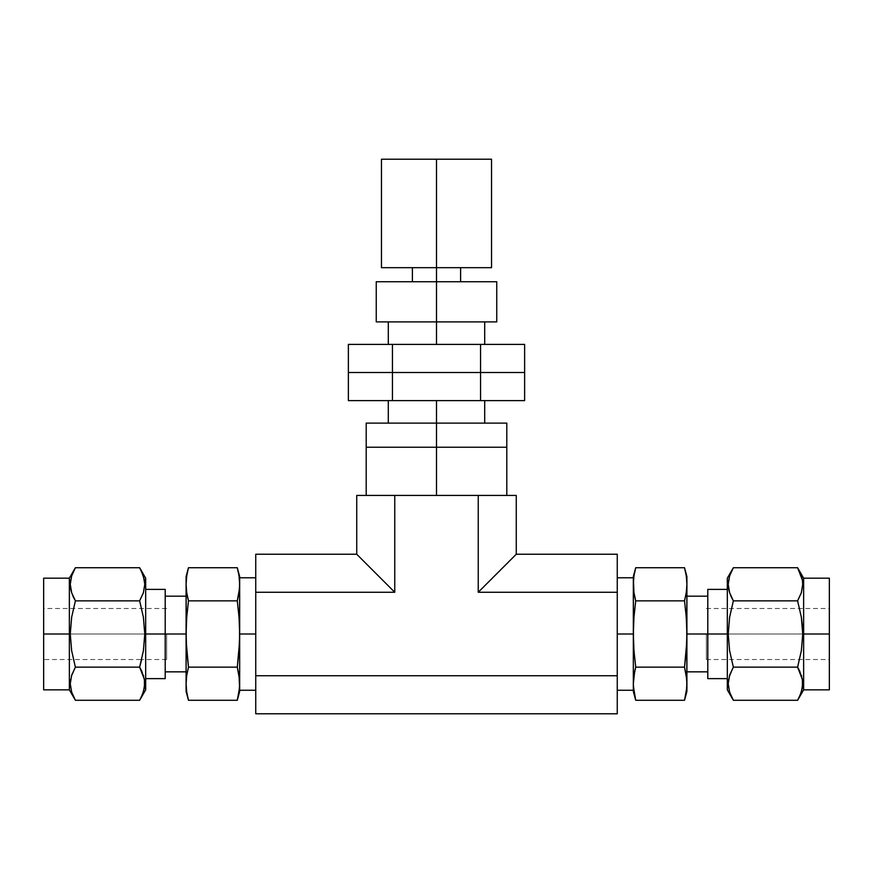 <?xml version="1.0" encoding="UTF-8"?>
<svg xmlns="http://www.w3.org/2000/svg" width="873" height="873" viewBox="0 0 873 873"><rect width="100%" height="100%" fill="white"/><g stroke="black" fill="none" stroke-linecap="round" stroke-linejoin="round"><path stroke-width="0.65" stroke-dasharray="4.37 3.27" d="M436.5 447.227L506.798 447.227L436.5 447.227L436.5 495.428L436.5 447.227L506.798 447.227L436.5 447.227L436.5 423.121L506.798 423.121L436.5 423.121L436.5 447.227L366.202 447.227L436.5 447.227M436.5 495.428L506.798 495.428L436.5 495.428M478.24 592.265L617.255 592.265L617.255 675.757L255.745 675.757L255.745 592.265L394.76 592.265L394.76 495.428L478.24 495.428L478.24 592.265L516.27 554.235L617.255 554.235L516.27 554.235L516.27 495.428L516.27 554.235L478.24 592.265L617.255 592.265L617.255 554.235L617.255 713.787L255.745 713.787L255.745 675.757L617.255 675.757L617.255 713.787L255.745 713.787L255.745 554.235L356.73 554.235L255.745 554.235L255.745 592.265L394.76 592.265L394.76 495.428L356.73 495.428L356.73 554.235L394.76 592.265L356.73 554.235L356.73 495.428L478.24 495.428L478.24 592.265M516.27 495.428L478.24 495.428L516.27 495.428M366.202 447.227L422.783 447.227L366.202 447.227M366.202 423.121L436.5 423.121L366.202 423.121M436.5 423.121L436.5 400.631L484.701 400.631L436.5 400.631L436.5 423.121L484.701 423.121L436.5 423.121M436.5 400.631L388.299 400.631L436.5 400.631M392.435 400.631L392.435 372.509L348.371 372.509L392.435 372.509L392.435 400.631L524.629 400.631L480.565 400.631L480.565 372.509L480.565 400.631L392.435 400.631M524.629 372.509L348.371 372.509L392.435 372.509L392.435 344.399L348.371 344.399L392.435 344.399L392.435 372.509L524.629 372.509L480.565 372.509L480.565 344.399L480.565 372.509L524.629 372.509M524.629 344.399L392.435 344.399L524.629 344.399M436.5 344.399L436.5 321.897L484.701 321.897L436.5 321.897L436.5 344.399L484.701 344.399L436.5 344.399M436.5 321.897L388.299 321.897L484.701 321.897L436.5 321.897L436.5 281.728L496.748 281.728L436.5 281.728L436.5 321.897L376.252 321.897L436.5 321.897M376.252 281.728L436.5 281.728L376.252 281.728M436.5 281.728L436.5 267.673L460.606 267.673L436.5 267.673L436.5 281.728L460.606 281.728L436.5 281.728M436.5 267.673L412.394 267.673L460.606 267.673L436.5 267.673L436.5 159.213L491.532 159.213L436.5 159.213L436.5 267.673L381.468 267.673L436.5 267.673M381.468 159.213L436.5 159.213L381.468 159.213M144.427 679.565L139.647 667.147L143.401 650.712L144.776 634.005L145.682 634.005L145.682 689.845L145.682 589.384L145.682 678.637L145.682 634.005L165.204 634.005L165.204 596.172L165.204 634.005L145.682 634.005L145.682 678.637L145.682 634.005L144.776 634.005L143.379 617.189L139.647 600.864L75.394 600.864L139.647 600.864L141.197 597.983M144.776 683.646L144.623 680.951M141.764 696.218L144.416 687.957L144.776 683.755L143.39 675.353L139.647 667.147L75.394 667.147L73.834 670.028M143.368 692.147L144.776 683.755M70.582 687.749L71.651 692.103M71.815 674.829L70.266 683.69L70.615 687.913L73.267 696.207M70.266 683.755L70.429 686.571M73.539 670.65L72.143 673.912M73.267 571.804L70.626 580.065L70.266 584.266L71.641 592.669L75.394 600.864L71.651 617.189L70.266 634.005L43.65 634.005L69.36 634.005L69.36 578.177L69.36 689.845L69.36 634.005L70.266 634.005L71.641 650.712L75.394 667.147L139.647 667.147M188.47 567.734L186.713 576.016L186.091 584.299L186.713 592.581L188.47 600.864L186.713 617.429L186.091 634.005L165.204 634.005L165.204 678.637L165.204 596.903L165.204 668.969L165.204 634.005L186.091 634.005L186.091 596.172L186.091 634.005L186.713 650.571L188.47 667.147L237.292 667.147L188.47 667.147L186.713 675.44L186.091 683.723L186.713 692.005L188.47 700.288L186.713 692.005L186.091 683.723L186.091 691.416L186.091 634.005L186.091 683.723L186.713 675.44L188.47 667.147L186.244 642.288M43.65 634.005L43.65 578.177L43.65 634.005L166.645 634.005L166.645 659.519L166.645 634.005L43.65 634.005L43.65 689.845L43.65 608.503L43.65 659.519L43.65 634.005L166.645 634.005L43.65 634.005L43.65 608.503L43.65 634.005M239.671 683.723L239.049 675.44L237.292 667.147L239.049 650.571L239.671 634.005L239.671 690.248L239.671 623.038L239.671 691.416L239.671 683.723L239.049 692.005L237.292 700.288L239.049 692.005L239.671 683.723L239.671 634.005L239.049 617.429L237.292 600.864L188.47 600.864L237.292 600.864L239.049 592.581L239.671 584.299L239.671 634.005L255.745 634.005L255.745 690.248L255.745 577.773L255.745 634.005L239.671 634.005L239.671 577.773M165.204 589.384L165.204 671.85L165.204 589.384M239.671 582.051L239.671 634.005L239.671 584.299L239.049 576.016L237.292 567.734L239.049 576.016M239.671 584.299L239.671 576.606L239.518 588.446L237.292 600.864L239.518 625.712M239.671 690.248L239.671 685.96M186.091 576.606L186.091 671.85L186.091 576.606M143.216 593.204L139.647 600.864L143.379 617.189L144.776 634.005L144.427 642.386L141.644 659.519L43.65 659.519M143.39 592.68L144.776 584.332L144.427 580.109L139.647 567.734M70.604 588.402L71.641 592.669L75.394 600.864L71.651 617.189L70.266 634.005L71.641 650.712L75.394 667.147L70.626 679.489M71.641 692.082L75.394 700.288M71.641 675.353L75.394 667.147M145.682 578.177L145.682 634.005L145.682 578.177M255.745 623.038L255.745 577.773L255.745 623.038M166.645 634.005L166.645 659.519L166.645 634.005M70.266 584.332L70.418 587.071M71.662 575.864L70.626 580.065M144.427 580.109L141.775 571.815M144.776 584.266L144.612 581.44M141.502 597.372L142.888 594.109M186.713 617.429L186.091 634.005M187.466 596.728L188.47 600.864M186.713 592.581L186.244 588.446M186.244 580.152L186.091 584.299M186.713 576.016L187.466 571.87M239.518 679.576L237.292 667.147M728.551 687.749L729.61 692.103M729.773 674.829L728.224 683.69L728.573 687.913L731.225 696.207M728.224 683.755L728.388 686.571M731.498 670.65L730.112 673.912M731.236 571.804L728.584 580.065L728.224 584.266L729.61 592.669L733.353 600.864L729.621 617.189L728.224 634.005L707.796 634.005L707.796 596.172L707.796 634.005L727.318 634.005L727.318 678.637L727.318 589.384L727.318 689.845L727.318 634.005L728.224 634.005L729.599 650.712L733.353 667.147L731.803 670.028M802.396 679.565L801.359 675.353L797.606 667.147L801.359 650.712L802.734 634.005L803.64 634.005L803.64 689.845L803.64 578.177L803.64 634.005L829.35 634.005L802.734 634.005L801.349 617.189L797.606 600.864L733.353 600.864L797.606 600.864L799.166 597.983M802.734 683.646L802.582 680.951M799.733 696.218L802.374 687.957L802.734 683.755L801.359 675.353L797.606 667.147L733.353 667.147L728.584 679.489M801.338 692.147L802.734 683.755M686.909 683.723L686.287 675.44L684.53 667.147L686.756 642.288L686.909 584.299L686.909 691.416L686.909 683.723L686.287 692.005L684.53 700.288L686.287 692.005L686.909 683.723L686.909 634.005L707.796 634.005L707.796 671.85L707.796 626.628L707.796 678.637L707.796 634.005L686.909 634.005L686.909 596.172L686.909 634.005L686.287 617.429L684.53 600.864L686.287 592.581L686.909 584.299L686.287 576.016L684.53 567.734L686.287 576.016M829.35 578.177L829.35 634.005L706.355 634.005L706.355 659.519L706.355 634.005L829.35 634.005L829.35 659.519L829.35 578.177M617.255 634.005L617.255 690.248L617.255 577.773L617.255 690.248L617.255 634.005L633.329 634.005L617.255 634.005M635.708 567.734L633.951 576.016L633.329 584.299L633.329 634.005L633.329 584.299L633.951 592.581L635.708 600.864L684.53 600.864L635.708 600.864L633.951 617.429L633.329 634.005L633.951 650.571L635.708 667.147L633.951 675.44L633.329 683.723L633.951 692.005L635.708 700.288L633.951 692.005L633.329 683.723L633.329 691.416L633.329 577.773L633.329 683.723L633.951 675.44L635.708 667.147L684.53 667.147L635.708 667.147L633.482 642.288M707.796 634.005L707.796 589.384L707.796 634.005M633.329 685.96L633.329 690.248M633.329 577.773L633.329 582.051M686.909 584.299L686.909 576.606L686.756 588.446L684.53 600.864L686.756 625.712M686.909 626.628L686.909 596.172L686.909 626.628M801.174 593.204L802.374 588.533L802.385 580.109L801.359 575.929L797.606 567.734M801.359 592.669L797.606 600.864L801.349 617.189L802.734 634.005L801.359 650.712L797.606 667.147L801.359 650.712M729.61 675.353L733.353 667.147L797.606 667.147M729.61 692.082L733.353 700.288M728.562 588.402L729.61 592.669L733.353 600.864L729.621 617.189L728.224 634.005L729.599 650.712L733.353 667.147M727.318 634.005L727.318 578.177L727.318 634.005M727.318 625.308L727.318 589.384L727.318 625.308M829.35 689.845L829.35 608.503L829.35 659.519L829.35 634.005L706.355 634.005L829.35 634.005L829.35 608.503L829.35 689.845M706.355 634.005L706.355 659.519L706.355 634.005M707.796 626.628L707.796 599.053L707.796 626.628M802.385 580.109L799.733 571.815M802.734 584.266L802.571 581.44M799.461 597.372L800.857 594.109M728.224 584.332L728.377 587.071M729.632 575.864L728.584 580.065M686.756 679.576L684.53 667.147M633.951 617.429L633.329 634.005M634.704 596.728L635.708 600.864M633.951 592.581L633.482 588.446M633.482 580.152L633.329 584.299M633.951 576.016L634.704 571.87M166.645 659.519L141.644 659.519M166.645 608.503L43.65 608.503M706.355 659.519L829.35 659.519M706.355 608.503L829.35 608.503"/><path stroke-width="1.31" d="M436.5 447.227L436.5 495.428L436.5 447.227L366.202 447.227L506.798 447.227L436.5 447.227L436.5 423.121L436.5 447.227L450.217 447.227L436.5 447.227M617.255 713.787L255.745 713.787L617.255 713.787L617.255 675.757L255.745 675.757L255.745 713.787L255.745 675.757L617.255 675.757L617.255 592.265L478.24 592.265L478.24 495.428L394.76 495.428L394.76 592.265L255.745 592.265L255.745 675.757L255.745 592.265L394.76 592.265L356.73 554.235L255.745 554.235L255.745 592.265L255.745 554.235L356.73 554.235L356.73 495.428L394.76 495.428L394.76 592.265L356.73 554.235L356.73 495.428L516.27 495.428L516.27 554.235L478.24 592.265L617.255 592.265L617.255 554.235L516.27 554.235L617.255 554.235L617.255 713.787M516.27 554.235L478.24 592.265L478.24 495.428L516.27 495.428L516.27 554.235M506.798 423.121L436.5 423.121L506.798 423.121L506.798 447.227L450.217 447.227L506.798 447.227L506.798 495.428M436.5 423.121L366.202 423.121L436.5 423.121L436.5 400.631L436.5 423.121M348.371 372.509L348.371 400.631L348.371 372.509L392.435 372.509L392.435 400.631L348.371 400.631L392.435 400.631L392.435 372.509L480.565 372.509L480.565 400.631L392.435 400.631L480.565 400.631L480.565 372.509L524.629 372.509L524.629 400.631L480.565 400.631L524.629 400.631L524.629 372.509L480.565 372.509L524.629 372.509L524.629 344.399L524.629 372.509L392.435 372.509L480.565 372.509L480.565 344.399L480.565 372.509L348.371 372.509L392.435 372.509L392.435 344.399L392.435 372.509L348.371 372.509L348.371 344.399L348.371 372.509M348.371 344.399L524.629 344.399L348.371 344.399M496.748 321.897L376.252 321.897L436.5 321.897L436.5 344.399L436.5 321.897L496.748 321.897L496.748 281.728L436.5 281.728L436.5 321.897L436.5 281.728L376.252 281.728L496.748 281.728M491.532 267.673L381.468 267.673L436.5 267.673L436.5 281.728L436.5 267.673L491.532 267.673L491.532 159.213L436.5 159.213L436.5 267.673L436.5 159.213L381.468 159.213L491.532 159.213M140.367 699.011L145.682 689.845L145.682 634.005L144.776 634.005L143.401 650.712L139.647 667.147L141.622 670.911M144.427 679.532L144.427 687.913L141.983 695.737M143.696 676.346L143.39 675.353M144.776 683.755L143.39 692.082L140.291 699.142M144.623 680.951L144.427 679.565M143.063 693.064L139.647 700.288L75.394 700.288L71.651 692.103L70.266 683.755L71.641 675.353L75.394 667.147L71.641 650.712L70.266 634.005L69.36 634.005L69.36 689.845L69.36 578.177L69.36 634.005L43.65 634.005L70.266 634.005L71.651 617.189L75.394 600.864L71.651 592.68L70.266 584.332L71.641 575.929L75.394 567.734L139.647 567.734L143.39 575.918L144.776 584.266L143.39 592.669L144.776 584.266L143.39 592.669L139.647 600.864L75.394 600.864L139.647 600.864L143.39 592.68M141.764 671.228L144.416 679.489L144.776 683.69M73.267 696.207L75.394 700.288L139.647 700.288M43.65 689.845L43.65 578.177L43.65 689.845L69.36 689.845L75.394 700.288L71.804 692.562M70.626 679.489L70.266 683.755L71.641 675.353M70.429 686.571L70.582 687.749M72.143 673.912L71.815 674.829M145.682 689.845L145.682 634.005L186.091 634.005L186.713 617.429L188.47 600.864L186.713 592.581L186.091 584.299L186.713 576.016L188.47 567.734L237.292 567.734L239.049 576.016L239.671 584.299L239.049 592.581L237.292 600.864L188.47 600.864L186.713 617.429L188.47 600.864L237.292 600.864L239.049 617.429L239.671 634.005L255.745 634.005L239.671 634.005L239.049 650.571L239.671 634.005L239.671 683.723L239.049 692.005L237.292 700.288L188.47 700.288L237.292 700.288L239.671 691.416L239.671 683.723L239.671 691.416M255.745 577.773L239.671 577.773L239.518 642.288L237.292 667.147L239.049 650.571L237.292 667.147L239.049 675.44L239.671 690.248L255.745 690.248M186.091 691.416L186.091 683.723L186.091 691.416L188.47 700.288L186.713 692.005L186.091 683.723L186.713 675.44L188.47 667.147L186.713 650.571L186.091 634.005L165.204 634.005L165.204 678.637L165.204 589.384L145.682 589.384M239.671 576.606L239.671 584.299L239.671 576.606L237.292 567.734L188.47 567.734L186.091 576.606L186.091 584.299L186.091 576.606M188.47 700.288L186.713 692.005L186.091 683.723L186.091 634.005L186.091 683.723L186.713 675.44L188.47 667.147L237.292 667.147L188.47 667.147L186.244 642.288L186.091 584.299L186.091 634.005L186.713 617.429M239.671 685.96L239.671 582.051M165.204 589.384L165.204 634.005L145.682 634.005L145.682 578.177L139.647 567.734L141.764 571.804L139.647 567.734L75.394 567.734L71.651 575.918L74.74 568.88M70.626 580.065L70.266 584.332L71.641 575.929M71.346 591.698L70.626 588.566M145.682 578.177L145.682 634.005L144.776 634.005L143.379 617.189L139.647 600.864L143.379 617.189L144.776 634.005L143.401 650.712L139.647 667.147L75.394 667.147L139.647 667.147L141.644 659.519M71.651 692.103L70.266 683.755M139.647 667.147L144.416 679.489M75.394 667.147L71.641 650.712L70.266 634.005L71.651 617.189L75.394 600.864L73.539 597.372M70.418 587.071L70.604 588.402M74.685 568.978L73.267 571.804M70.626 588.533L70.266 584.332M73.267 596.794L71.651 592.68M141.764 571.804L144.416 580.065L144.776 584.266M144.612 581.44L144.427 580.109M142.888 594.109L143.216 593.204M186.244 588.446L186.713 592.581M188.47 600.864L187.466 596.728M186.091 634.005L186.244 642.288M186.713 576.016L187.466 571.87M186.091 584.299L186.244 580.152M239.671 683.723L239.518 679.576L239.518 687.859L237.292 700.288M237.292 667.147L239.518 679.576M239.518 625.712L239.671 634.005L239.049 617.429L237.292 600.864L239.518 588.446L239.518 580.152L239.671 584.299M239.049 576.016L237.292 567.734M731.225 696.207L733.353 700.288L729.61 692.103L728.224 683.755L729.61 675.353L733.353 667.147L729.599 650.712L728.224 634.005L727.318 634.005L727.318 689.845L727.318 634.005L707.796 634.005L728.224 634.005L729.621 617.189L733.353 600.864L729.61 592.68L728.224 584.332L729.61 575.929L733.353 567.734L731.225 571.815L733.353 567.734L797.606 567.734L733.353 567.734L732.709 568.88M798.326 699.011L799.733 696.218L797.606 700.288L733.353 700.288L729.763 692.562M728.584 679.489L728.224 683.755L729.61 675.353M728.388 686.571L728.551 687.749M730.112 673.912L729.773 674.829M801.359 650.712L802.734 634.005L802.385 625.559L801.349 617.189L797.606 600.864L801.349 592.68L797.606 600.864L733.353 600.864L797.606 600.864L801.349 617.189L802.734 634.005L829.35 634.005L803.64 634.005L803.64 578.177L803.64 689.845L803.64 634.005L802.734 634.005L801.359 650.712L797.606 667.147L799.461 670.65M802.385 679.532L802.385 687.913L799.952 695.737M801.665 676.346L801.359 675.353M802.734 683.755L801.359 692.082L798.26 699.142M802.582 680.951L802.396 679.565M801.021 693.064L797.606 700.288L803.64 689.845L829.35 689.845L829.35 578.177L829.35 689.845M799.733 671.228L802.374 679.489L802.734 683.69M686.909 576.606L686.909 584.299L686.909 576.606L684.53 567.734L635.708 567.734L684.53 567.734L686.287 576.016L686.909 584.299L686.287 592.581L684.53 600.864L686.287 617.429L686.909 634.005L707.796 634.005L707.796 678.637L727.318 678.637M707.796 678.637L707.796 589.384L707.796 634.005L686.909 634.005L686.909 584.299L686.756 642.288L684.53 667.147L686.287 675.44L686.909 683.723L686.287 692.005L684.53 700.288L635.708 700.288L633.951 692.005L633.329 683.723L633.951 675.44L635.708 667.147L684.53 667.147L686.287 650.571L686.909 634.005L686.287 650.571L684.53 667.147L635.708 667.147L633.951 650.571L633.329 634.005L617.255 634.005L633.329 634.005L633.951 617.429L635.708 600.864L633.951 592.581L633.329 577.773L617.255 577.773M617.255 690.248L633.329 690.248L633.329 683.723L633.329 691.416L633.329 584.299L633.951 576.016L635.708 567.734L633.329 576.606L633.329 584.299L633.329 576.606M684.53 567.734L686.287 576.016L686.909 584.299L686.287 592.581L684.53 600.864L635.708 600.864L684.53 600.864L686.287 617.429L686.909 634.005L686.909 691.416L686.756 679.576L686.756 687.859L684.53 700.288L635.708 700.288L633.329 685.96M635.708 600.864L633.951 617.429L635.708 600.864L634.704 596.728M633.329 582.051L633.482 588.446L633.482 580.152M801.349 592.68L802.734 584.332L801.359 592.669L802.734 584.266L802.374 580.065L802.734 584.266M728.584 580.065L728.224 584.332L729.61 575.929M829.35 578.177L803.64 578.177L797.606 567.734L802.374 580.065L801.196 575.46M733.353 667.147L797.606 667.147L733.353 667.147L729.599 650.712L728.224 634.005L729.621 617.189L733.353 600.864L731.498 597.372M797.606 667.147L802.374 679.489M729.61 692.103L728.224 683.755M727.318 689.845L733.353 700.288L797.606 700.288M727.318 578.177L727.318 634.005L727.318 578.177L733.353 567.734M799.733 571.804L801.349 575.918M802.571 581.44L802.385 580.109M800.857 594.109L801.174 593.204M729.315 591.698L728.595 588.566M728.377 587.071L728.562 588.402M732.654 568.978L731.236 571.804M728.584 588.533L728.224 584.332M731.236 596.794L729.61 592.68M686.909 683.723L686.756 625.712M684.53 667.147L686.756 679.576M686.909 584.299L686.287 576.016M634.704 671.293L635.708 667.147L633.951 650.571L633.329 634.005L633.329 683.723L634.704 671.293M633.329 584.299L633.482 642.288M633.951 576.016L634.704 571.87M633.951 592.581L633.482 588.446M633.329 634.005L633.951 617.429M366.202 423.121L366.202 495.428M484.701 423.121L484.701 400.631M388.299 423.121L388.299 400.631M484.701 344.399L484.701 321.897M388.299 344.399L388.299 321.897M376.252 321.897L376.252 281.728M460.606 281.728L460.606 267.673M412.394 281.728L412.394 267.673M381.468 267.673L381.468 159.213M186.091 596.172L165.204 596.172M43.65 578.177L69.36 578.177L75.394 567.734M165.204 678.637L145.682 678.637M186.091 671.85L165.204 671.85M686.909 596.172L707.796 596.172M707.796 589.384L727.318 589.384M686.909 671.85L707.796 671.85M686.909 691.416L684.53 700.288M635.708 700.288L633.329 691.416"/></g></svg>
